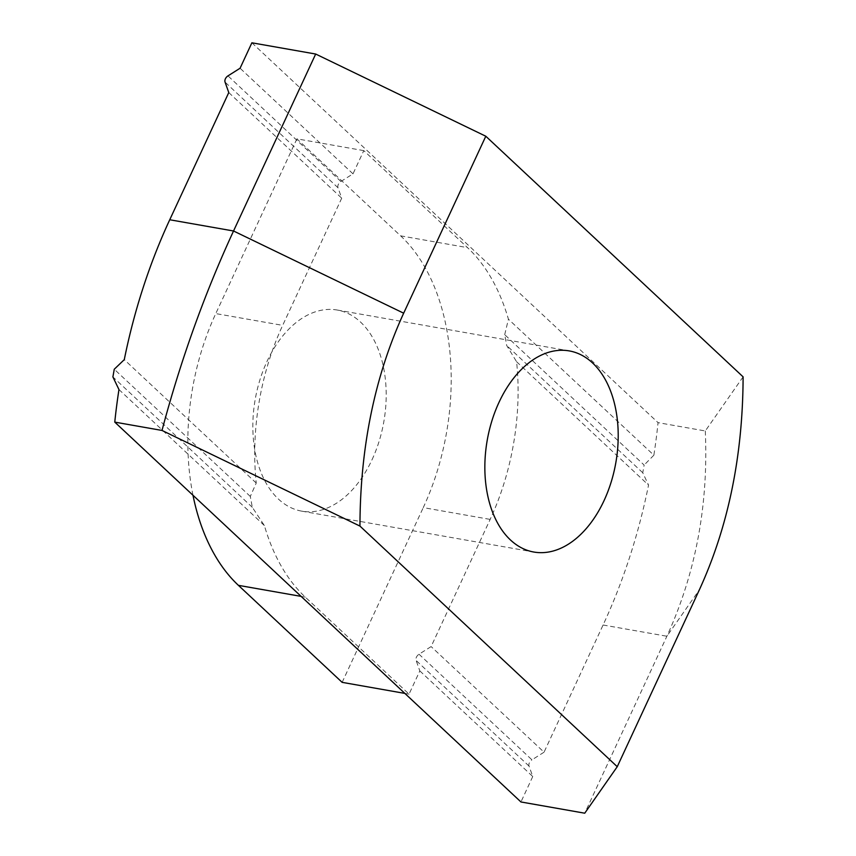 <?xml version="1.0" encoding="UTF-8"?>
<svg xmlns="http://www.w3.org/2000/svg" width="856" height="856" viewBox="0 0 856 856"><rect width="100%" height="100%" fill="white"/><g stroke="black" fill="none" stroke-linecap="round" stroke-linejoin="round"><path stroke-width="0.64" stroke-dasharray="4.28 3.21" d="M372.039 459.715A102.11 65.27 100 0 0 337.232 310.033A102.11 65.27 100 0 0 266.986 361.478A102.11 65.27 100 0 0 301.804 511.16A102.11 65.27 100 0 0 372.039 459.715M504.708 334.675L508.421 319.192A201.674 128.914 100 0 0 467.526 247.641L363.789 150.624L353.004 173.843L340.913 181.493A5.104 3.627 -46.9 0 0 338.002 187.753L341.715 198.175L282.673 325.366A201.674 128.914 100 0 0 256.233 483.041L250.305 496.448L252.317 507.308L264.397 525.573A201.674 128.914 100 0 0 305.303 597.124L409.04 694.141L419.825 670.911L416.112 660.479A5.104 3.627 133.1 0 1 419.023 654.23L431.114 646.58L490.156 519.399A201.674 128.914 100 0 0 516.585 361.724L506.72 345.524L504.708 334.675L644.129 465.054L642.76 472.747L648.538 485.117A421.205 269.244 -80 0 1 603.084 625.008L544.052 752.189L431.114 646.58M363.789 150.624L296.893 138.843L400.629 235.849A201.674 128.914 -80 0 1 423.26 507.608L490.156 519.399M404.856 693.403L409.04 694.141M342.143 682.35L423.26 507.608M192.985 495.26A201.674 128.914 -80 0 1 215.776 313.585L282.673 325.366M296.893 138.843L215.776 313.585M743.104 376.854L705.291 430.964L658.05 422.639A421.205 269.244 -80 0 1 653.866 455.199L508.421 319.192M653.866 455.199L644.129 465.054M353.004 173.843L240.076 68.234M516.585 361.724L648.538 485.117M228.777 92.566L341.715 198.175M256.233 483.041L124.281 359.648M544.052 752.189L531.951 759.839L419.023 654.23M419.825 670.911L532.753 776.52L529.051 766.099A5.104 3.627 133.1 0 1 531.951 759.839M118.963 389.555L264.397 525.573M532.753 776.52L520.951 801.965M705.291 430.964C708.554 504.773 695.757 573.199 666.888 636.243L584.744 813.2M251.878 42.8L658.05 422.639M400.629 235.849L467.526 247.641M301.119 596.386L305.303 597.124M340.913 181.493L227.974 75.884M642.76 472.747L506.72 345.524M338.002 187.753L225.075 82.144M250.305 496.448L114.265 369.236M529.051 766.099L416.112 660.479M252.317 507.308L112.896 376.918M603.084 625.008L666.888 636.243L699.395 589.741M337.232 310.033L569.24 350.906M301.804 511.16L533.812 552.034"/><path stroke-width="1.28" d="M499.005 402.341A102.11 65.27 -80 0 1 569.24 350.906A102.11 65.27 -80 0 1 604.058 500.589A102.11 65.27 -80 0 1 533.812 552.034A102.11 65.27 -80 0 1 499.005 402.341M192.985 495.26A201.674 128.914 -80 0 0 238.407 585.343L342.143 682.35L404.856 693.403M617.251 766.698L584.744 813.2L520.951 801.965L114.768 422.115A421.205 269.244 -80 0 1 118.963 389.555L112.896 376.918L114.265 369.236L124.281 359.648A421.205 269.244 -80 0 1 169.745 219.757L228.777 92.566L225.075 82.144A5.104 3.627 133.1 0 1 227.974 75.884L240.076 68.234L251.878 42.8L315.682 54.035L485.801 136.232L403.668 313.189C374.768 376.287 360.194 447.26 359.948 526.076L617.251 766.698L699.395 589.741C728.296 526.643 742.858 455.681 743.104 376.854L485.801 136.232M359.948 526.076L161.998 430.44L114.768 422.115M161.998 430.44C180.595 360.483 204.445 294.004 233.538 230.992L315.682 54.035M238.407 585.343L301.119 596.386M169.745 219.757L233.538 230.992L403.668 313.189"/></g></svg>
